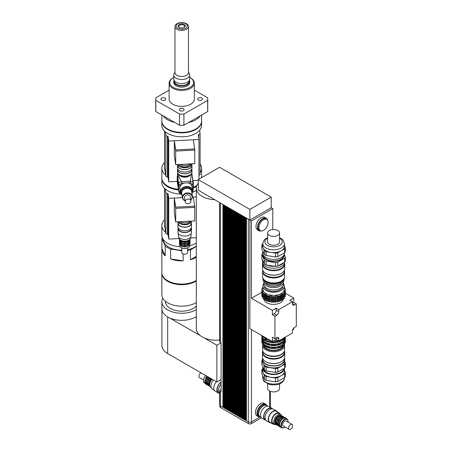 <?xml version="1.0" encoding="UTF-8"?>
<svg xmlns="http://www.w3.org/2000/svg" width="452" height="452" viewBox="0 0 452 452"><rect width="100%" height="100%" fill="white"/><g stroke="black" fill="none" stroke-linecap="round" stroke-linejoin="round"><path stroke-width="0.68" d="M163.161 115.797A19.882 11.481 0 0 0 174.647 122.43M188.823 122.43A19.882 11.481 0 0 0 200.309 115.797M161.856 115.045L161.856 120.916A19.882 11.481 0 0 0 181.738 132.391A19.882 11.481 0 0 0 201.615 120.916L201.615 115.045M189.687 77.445A11.893 6.865 180 0 1 190.145 77.693L190.145 77.693A11.893 6.865 180 0 1 190.145 87.4A11.893 6.865 180 0 1 173.325 87.4A11.893 6.865 180 0 1 173.325 77.693A11.893 6.865 180 0 1 173.783 77.445M190.659 77.987L190.145 77.693L190.659 77.987A12.616 7.283 0 0 1 194.354 83.14L194.354 99.073A12.616 7.283 180 0 1 181.738 106.361A12.616 7.283 180 0 1 169.121 99.073L169.121 83.14A12.616 7.283 0 0 0 181.738 90.423A12.616 7.283 0 0 0 194.354 83.14M173.325 77.693L172.817 77.987A12.616 7.283 0 0 0 169.121 83.14M173.783 81.366L173.783 82.546A7.95 4.593 0 0 0 178.693 86.79A7.95 4.593 0 0 0 187.36 85.795A7.95 4.593 0 0 0 189.687 82.546L189.687 81.366A7.95 4.593 180 0 1 187.36 84.614A7.95 4.593 180 0 1 178.693 85.609A7.95 4.593 180 0 1 173.783 81.366A7.95 4.593 180 0 1 174.054 80.185M179.472 27.51A2.927 1.689 180 0 1 178.811 26.442A2.927 1.689 180 0 1 181.738 24.753A2.927 1.689 180 0 1 184.665 26.442A2.927 1.689 180 0 1 184.004 27.51M184.241 27.386L184.241 27.386A3.543 2.045 0 0 0 184.241 24.493A3.543 2.045 0 0 0 179.229 24.493A3.543 2.045 0 0 0 179.229 27.386A3.543 2.045 0 0 0 184.241 27.386L184.241 27.386M185.67 28.21A5.565 3.215 180 0 1 176.359 26.77A5.565 3.215 180 0 1 183.179 22.837A5.565 3.215 180 0 1 185.67 28.21M186.518 29.261A6.757 3.904 0 0 0 188.495 26.504A6.757 3.904 0 0 0 181.738 22.6A6.757 3.904 0 0 0 174.975 26.504A6.757 3.904 0 0 0 179.15 30.109A6.757 3.904 0 0 0 186.518 29.261M188.495 26.504L188.495 72.574A6.757 3.904 180 0 1 186.518 75.331A6.757 3.904 180 0 1 179.15 76.179A6.757 3.904 180 0 1 174.975 72.574L174.975 26.504M188.495 71.992L189.343 73.591A7.95 4.593 180 0 1 189.687 74.93A7.95 4.593 180 0 1 187.36 78.179A7.95 4.593 180 0 1 178.693 79.173A7.95 4.593 180 0 1 173.783 74.93A7.95 4.593 180 0 1 174.133 73.591L174.975 71.992M189.687 74.93L189.687 79.004A7.95 4.593 180 0 1 187.36 82.253A7.95 4.593 180 0 1 178.693 83.247A7.95 4.593 180 0 1 173.783 79.004L173.783 74.93M188.964 80.919L188.964 81.366A7.232 4.175 180 0 1 186.851 84.321A7.232 4.175 180 0 1 178.969 85.225A7.232 4.175 180 0 1 174.506 81.366L174.506 80.919M189.422 80.185A7.95 4.593 180 0 1 189.687 81.366M165.07 98.095A2.401 1.39 180 0 1 165.777 99.073A2.401 1.39 180 0 1 163.375 100.463A2.401 1.39 180 0 1 160.974 99.073A2.401 1.39 180 0 1 162.454 97.796A2.401 1.39 180 0 1 165.07 98.095M180.037 108.695A2.401 1.39 180 0 1 182.659 108.395A2.401 1.39 180 0 1 184.139 109.678A2.401 1.39 180 0 1 181.738 111.062A2.401 1.39 180 0 1 179.337 109.678A2.401 1.39 180 0 1 180.037 108.695M198.4 100.056A2.401 1.39 180 0 1 197.699 99.073A2.401 1.39 180 0 1 200.1 97.688A2.401 1.39 180 0 1 202.502 99.073A2.401 1.39 180 0 1 201.021 100.355A2.401 1.39 180 0 1 198.4 100.056M169.121 90.129L155.804 97.818A26.024 15.023 180 0 0 155.708 99.073L155.708 110.288A26.024 15.023 180 0 0 155.804 111.548L155.804 100.333L179.557 114.051L179.557 125.26L155.804 111.548M183.919 114.051L207.671 100.333L207.671 111.548L183.919 125.26L183.919 114.051A26.024 15.023 180 0 1 179.557 114.051M207.671 100.333A26.024 15.023 180 0 0 207.762 99.073A26.024 15.023 180 0 0 207.671 97.818L194.354 90.129M207.762 99.073L207.762 110.288A26.024 15.023 180 0 1 207.671 111.548M183.919 125.26A26.024 15.023 180 0 1 179.557 125.26M155.804 100.333A26.024 15.023 180 0 1 155.708 99.073M194.767 150.064L175.692 151.081L174.302 141.934L175.698 151.075L194.767 150.109L193.383 139.787L198.97 139.51L198.97 179.195M194.778 150.115L194.778 163.697L175.692 164.664L175.698 149.9L174.302 140.753L193.383 139.787M167.997 177.043L167.46 177.071L167.46 136.284L167.997 136.255L167.997 177.043L168.726 181.828L168.726 141.041L174.302 140.758L175.692 149.9L194.767 148.928M174.314 140.804L174.302 155.516L175.692 164.664M180.393 165.94A5.786 3.339 0 0 0 189.049 165.94M178.664 164.511A6.509 3.757 0 0 0 185.286 166.878A6.509 3.757 0 0 0 191.1 163.884M179.851 164.449A7.232 4.175 0 0 0 190.445 163.918M167.997 136.255L168.726 141.041M198.97 175.365L200.1 174.585L200.1 133.798L198.247 134.73L198.97 139.51M198.27 180.337L192.931 180.602M177.184 181.399L168.726 181.828M198.79 134.702L198.79 138.295M199.586 130.396L200.1 133.798M167.46 136.284L165.895 135.527L165.895 176.314L167.46 177.071M165.33 131.826L165.895 135.527M164.63 131.193L164.63 167.997L165.895 176.314M201.615 121.153A19.882 11.481 180 0 1 201.615 121.39A19.882 11.481 180 0 1 183.467 132.82A19.882 11.481 180 0 1 161.856 121.39A19.882 11.481 180 0 1 161.861 121.153M201.615 121.39L201.615 125.345A19.882 11.481 180 0 1 183.467 136.775A19.882 11.481 180 0 1 161.856 125.345L161.856 121.39M165.025 170.59A17.17 9.91 180 0 1 164.568 168.313L164.568 131.131M165.709 175.105A19.882 11.481 180 0 1 161.856 168.313A19.882 11.481 180 0 1 164.568 162.528M200.1 163.918A19.882 11.481 180 0 1 201.615 168.313A19.882 11.481 180 0 1 200.1 172.709M178.365 189.309A19.882 11.481 180 0 1 161.856 177.998L161.856 168.313M196.936 185.393A19.882 11.481 180 0 1 193.326 187.32M194.767 207.321L175.692 208.338L174.302 199.191L175.698 208.332L194.767 207.366L193.383 197.044L196.304 196.902M194.778 207.372L194.778 220.955L175.692 221.921L175.698 207.157L174.302 198.01L175.692 207.157L194.767 206.185M174.314 198.061L174.302 212.773L175.692 221.921M167.997 234.3L167.46 234.328L167.46 193.541L167.997 193.512L167.997 234.3L168.726 239.085L168.726 198.298L182.365 197.603M192.428 197.095L193.383 197.044M180.393 223.198A5.786 3.339 0 0 0 189.049 223.198A5.786 3.339 180 0 1 188.812 223.344A5.786 3.339 180 0 1 180.393 223.198M178.664 221.768A6.509 3.757 0 0 0 185.286 224.135A6.509 3.757 0 0 0 191.1 221.141M179.851 221.706A7.232 4.175 0 0 0 190.445 221.175M167.997 193.512L168.726 198.298M196.304 237.69L190.495 237.984M179.088 238.56L168.726 239.085M167.46 193.541L165.895 192.784L165.895 233.571L167.46 234.328M165.33 189.083L165.895 192.784M164.63 188.45L164.63 225.254L165.895 233.571M178.467 189.964A19.882 11.481 180 0 1 161.856 178.642A19.882 11.481 180 0 1 161.861 178.32M196.609 186.264A19.882 11.481 180 0 1 193.416 187.93M181.111 194.072A19.882 11.481 180 0 1 161.856 182.597L161.856 178.642M196.304 190.411A19.882 11.481 180 0 1 192.552 192.23M165.025 227.848A17.17 9.91 180 0 1 164.568 225.571L164.568 188.388M165.709 232.362A19.882 11.481 180 0 1 161.856 225.571A19.882 11.481 180 0 1 164.568 219.785M180.116 246.69A19.882 11.481 180 0 1 161.856 235.249L161.856 225.571M196.304 243.063A19.882 11.481 180 0 1 189.761 245.752M181.828 250.205A18.436 10.645 180 0 1 168.703 247.086A18.436 10.645 180 0 1 163.302 239.56L163.302 239.549M196.304 246.08A18.436 10.645 180 0 1 187.614 249.651M196.304 257.228A19.882 11.481 180 0 1 190.45 259.736L190.45 249.877L196.304 246.498M196.304 256.352L190.45 259.736M165.257 255.838A19.882 11.481 180 0 1 161.856 249.419A19.882 11.481 180 0 1 161.906 248.617L161.906 238.758L165.257 245.978L165.257 255.838L161.906 248.617M183.128 253.928L183.128 260.866A19.882 11.481 180 0 1 170.619 258.934L170.619 249.075L181.828 250.809M183.128 260.866L170.619 258.934M196.304 280.426A19.882 11.481 180 0 1 167.681 280.732A19.882 11.481 180 0 1 161.856 272.618L161.856 249.419M190.45 249.877A19.882 11.481 180 0 1 187.614 250.527M170.619 249.075A19.882 11.481 180 0 1 165.257 245.978M161.906 238.758A19.882 11.481 180 0 1 162.212 237.407M196.304 302.501A19.882 11.481 180 0 1 167.681 302.806A19.882 11.481 180 0 1 161.856 294.693L161.856 273.206A19.882 11.481 180 0 1 161.861 272.912M196.304 281.014A19.882 11.481 180 0 1 167.681 281.325A19.882 11.481 180 0 1 161.856 273.206M196.304 305.953A16.266 9.39 180 0 1 170.234 308.417A16.266 9.39 180 0 1 165.472 301.778L165.472 301.292M196.304 316.671A19.882 11.481 180 0 1 169.698 317.993A19.882 11.481 180 0 1 161.856 308.857L161.856 301.778A19.882 11.481 180 0 1 162.827 298.235M196.304 309.586A19.882 11.481 180 0 1 167.681 309.891A19.882 11.481 180 0 1 161.856 301.778M169.698 317.993L200.366 335.7A19.882 11.481 0 0 0 204.146 337.881A19.882 11.481 0 0 0 219.689 340.045M198.27 183.286A19.882 11.481 0 0 0 196.304 188.264L196.304 328.745A19.882 11.481 0 0 0 200.366 335.7M204.146 337.881L216.875 345.232L221.09 342.791M161.906 309.693L161.906 345.531A19.702 11.373 0 0 0 167.681 353.571L216.875 381.974L221.09 379.539M216.875 345.232L216.875 381.974M196.304 188.264A19.882 11.481 0 0 0 200.366 195.213A19.882 11.481 0 0 0 214.694 199.711L198.27 190.224L198.27 179.602L219.587 167.291L271.217 197.1L249.899 209.406L198.27 179.602M271.217 197.1L271.217 207.728L249.899 220.034L214.694 199.711M251.408 219.163L249.899 220.034L249.899 209.406M249.899 220.034L251.408 220.932L272.776 208.598L272.776 229.543M269.708 208.598L271.217 207.728L272.776 208.598M246.476 218.056L246.447 420.829L248.34 421.919L248.34 219.163L246.447 218.073M248.645 219.31A2.17 1.254 180 0 1 248.34 219.163M245.425 217.452L245.402 420.224L245.99 420.563L245.99 217.807L245.402 217.463M244.379 216.847L244.351 419.62L244.939 419.959L244.939 217.197L244.351 216.858M243.329 216.242L243.306 419.015L243.894 419.354L243.894 216.593L243.306 216.254M242.283 215.638L242.255 418.411L242.843 418.75L242.843 215.988L242.255 215.649M241.232 215.033L241.21 417.806L241.797 418.145L241.797 215.384L241.21 215.045M240.187 214.423L240.159 417.202L240.746 417.541L240.746 214.779L240.159 214.44M239.136 213.819L239.114 416.597L239.701 416.936L239.701 214.175L239.114 213.836M238.091 213.214L238.063 415.993L238.65 416.332L238.65 213.57L238.063 213.231M237.04 212.609L237.017 415.382L237.605 415.727L237.605 212.965L237.017 212.626M235.995 212.005L235.967 414.778L236.554 415.117L236.554 212.361L235.967 212.022M234.944 211.4L234.921 414.173L235.509 414.512L235.509 211.756L234.921 211.417M233.899 210.796L233.87 413.569L234.458 413.908L234.458 211.152L233.87 210.813M232.848 210.191L232.825 412.964L233.413 413.303L233.413 210.547L232.825 210.203M231.803 209.587L231.774 412.36L232.362 412.699L232.362 209.937L231.774 209.598M230.752 208.982L230.729 411.755L231.317 412.094L231.317 209.332L230.729 208.993M229.706 208.378L229.678 411.15L230.271 411.489L230.271 208.728L229.678 208.389M228.661 207.773L228.633 410.546L229.22 410.885L229.22 208.123L228.633 207.784M227.61 207.163L227.588 409.941L228.175 410.28L228.175 207.519L227.588 207.18M226.565 206.558L226.537 409.337L227.124 409.676L227.124 206.914L226.537 206.575M225.514 205.954L225.492 408.732L226.079 409.071L226.079 206.31L225.492 205.971M224.469 205.349L224.441 408.122L225.028 408.467L225.028 205.705L224.441 205.366M223.418 204.745L223.395 407.518L223.983 407.857L223.983 205.101L223.395 204.762M223.395 407.224L222.932 407.252L222.932 204.496L220.327 202.988A2.17 1.254 180 0 1 220.073 202.812M277.189 296.987L275.68 297.252L275.793 295.907L277.189 295.693L277.189 296.987L277.562 296.958A11.746 6.78 0 0 0 281.178 295.755L281.003 294.421L282.025 293.828L282.562 294.246A11.746 6.78 0 0 0 284.647 292.161L284.229 291.63L284.602 290.822L284.602 292.105L285.155 291.783A11.746 6.78 0 0 0 285.342 290.574L285.342 289.868A11.746 6.78 0 0 0 285.155 288.664L284.602 288.28L284.229 287.472L284.647 287.574L284.647 288.28M275.793 295.907L275.793 297.201M277.189 299.348L275.68 299.614L275.793 298.269L277.189 298.054L277.189 299.348L277.562 299.32A11.746 6.78 0 0 0 281.178 298.117L281.003 296.783L282.025 296.196L282.562 296.614A11.746 6.78 0 0 0 284.647 294.523L284.229 293.992L284.602 293.184L284.602 294.467L285.155 294.145A11.746 6.78 0 0 0 285.342 292.941L285.342 292.229A11.746 6.78 0 0 0 285.252 291.404M275.793 298.269L275.793 299.563M277.189 295.693L277.562 296.958M277.189 298.054L277.562 299.32M275.793 300.682L277.189 300.461L277.562 301.021L277.562 301.733L275.68 302.021L275.793 300.682L275.793 301.97M277.189 300.461L277.189 301.755M271.392 297.201L269.618 296.958L269.991 295.693L271.392 295.907L271.505 297.252A11.746 6.78 0 0 0 275.68 297.252M269.991 295.693L269.991 296.987M271.392 299.563L269.618 299.32L269.991 298.054L271.392 298.269L271.505 299.614A11.746 6.78 0 0 0 275.68 299.614M269.991 298.054L269.991 299.348M271.392 295.907L271.505 297.252M271.392 298.269L271.505 299.614M269.991 300.461L271.392 300.682L271.505 301.314L271.505 302.021L269.618 301.733L269.991 300.461L269.991 301.755M271.392 300.682L271.392 301.97M266.177 295.715L264.623 294.958L264.623 294.246L265.16 293.828L266.177 294.421L266.002 295.755A11.746 6.78 0 0 0 269.618 296.958M265.16 293.828L265.16 295.122M266.177 298.077L264.623 297.32L264.623 296.614L265.16 296.196L266.177 296.783L266.002 298.117A11.746 6.78 0 0 0 269.618 299.32M265.16 296.196L265.16 297.484M265.16 298.602L265.16 299.896L264.623 299.727L264.623 299.021L265.16 298.602L266.177 299.19L266.002 300.523A11.746 6.78 0 0 0 269.618 301.733M266.177 300.484L265.16 299.896M262.584 290.822L262.584 292.105L262.03 291.783L262.03 291.071L262.584 290.822L262.957 291.63L262.539 292.868A11.746 6.78 0 0 0 264.623 294.958M262.584 293.184L262.584 294.467L262.03 294.145L262.03 293.438L262.584 293.184L262.957 293.992L262.539 295.235A11.746 6.78 0 0 0 264.623 297.32M262.584 295.591L262.584 296.874L262.03 296.552L262.03 295.845L262.584 295.591L262.957 296.399L262.539 297.642A11.746 6.78 0 0 0 264.623 299.727M262.539 288.28L262.539 287.574L262.957 287.472L262.584 288.28L262.03 288.664A11.746 6.78 0 0 0 261.844 289.868A11.746 6.78 0 0 0 262.03 291.071M282.562 294.246L282.562 294.958A11.746 6.78 0 0 0 284.647 292.868L284.647 292.161A11.063 6.39 0 0 0 284.647 292.088M282.562 296.614L282.562 297.32A11.746 6.78 0 0 0 284.647 295.235L284.647 294.523M284.602 290.822L285.155 291.071L285.155 291.783M284.602 293.184L285.155 293.438L285.155 294.145M284.602 295.591L285.155 295.845L285.155 296.552L284.602 296.885L284.602 295.591L284.229 296.399L284.647 297.642A11.746 6.78 0 0 1 282.562 299.727L281.003 300.484M277.562 301.733A11.746 6.78 0 0 0 281.178 300.523L281.003 299.19L282.025 298.602L282.562 299.021A11.746 6.78 0 0 0 284.647 296.936M282.562 299.021L282.562 299.727M285.155 295.845A11.746 6.78 0 0 0 285.342 294.642A11.746 6.78 0 0 0 285.246 293.789M285.155 296.552A11.746 6.78 0 0 0 285.342 295.348L285.342 294.642M261.94 293.789A11.746 6.78 0 0 0 261.844 294.642A11.746 6.78 0 0 0 262.03 295.845M261.844 294.642L261.844 295.348A11.746 6.78 0 0 0 262.03 296.552M262.539 296.936A11.746 6.78 0 0 0 264.623 299.021M266.002 299.817A11.746 6.78 0 0 0 269.618 301.021M277.562 301.021A11.746 6.78 0 0 0 281.178 299.817M271.505 301.314A11.746 6.78 0 0 0 275.68 301.314M271.505 302.021A11.746 6.78 0 0 0 275.68 302.021M262.9 295.749A11.023 6.368 0 0 0 273.59 300.563A11.023 6.368 0 0 0 284.285 295.749M285.155 293.438A11.746 6.78 0 0 0 285.342 292.229M261.934 291.404A11.746 6.78 0 0 0 261.844 292.229A11.746 6.78 0 0 0 262.03 293.438M261.844 292.229L261.844 292.941A11.746 6.78 0 0 0 262.03 294.145M262.539 294.523A11.746 6.78 0 0 0 264.623 296.614M266.002 297.41A11.746 6.78 0 0 0 269.618 298.614M277.562 298.614A11.746 6.78 0 0 0 281.178 297.41M271.505 298.908A11.746 6.78 0 0 0 275.68 298.908M262.832 293.297A11.063 6.39 0 0 0 273.59 298.201A11.063 6.39 0 0 0 284.353 293.297M285.155 291.071A11.746 6.78 0 0 0 285.342 289.868M284.647 287.574A11.746 6.78 0 0 0 284.257 287.02M262.928 287.02A11.746 6.78 0 0 0 262.539 287.574M261.844 289.868L261.844 290.574A11.746 6.78 0 0 0 262.03 291.783M262.539 292.161A11.746 6.78 0 0 0 264.623 294.246M266.002 295.043A11.746 6.78 0 0 0 269.618 296.252M277.562 296.252A11.746 6.78 0 0 0 281.178 295.043M271.505 296.54A11.746 6.78 0 0 0 275.68 296.54M263.815 283.619A10.662 6.158 0 0 0 262.928 286.076L262.928 289.207A10.662 6.158 0 0 0 273.59 295.359A10.662 6.158 0 0 0 284.257 289.207L284.257 286.076A10.662 6.158 0 0 0 283.37 283.619M282.025 293.828L282.025 295.122L281.003 295.715M282.025 296.196L282.025 297.484L281.003 298.077M282.025 298.602L282.025 299.896M282.562 294.958L282.025 295.122M282.562 297.32L282.025 297.484M283.325 299.145A9.758 5.633 180 0 1 273.59 304.365A9.758 5.633 180 0 1 263.861 299.145M262.928 286.076A10.662 6.158 0 0 0 273.59 292.229A10.662 6.158 0 0 0 284.257 286.076M264.375 286.189A9.215 5.322 0 0 0 273.59 291.399A9.215 5.322 0 0 0 282.805 286.189M264.646 337.186L265.753 338.621L267.285 338.712M265.753 337.825L265.753 338.621M292.455 301.71L289.901 300.235L293.732 298.021L293.732 302.45L296.292 303.925L294.501 304.959A2.893 1.667 -60 0 1 293.054 305.1A2.893 1.667 -60 0 1 292.455 303.778L292.455 301.71L278.754 309.62L278.754 311.688A2.893 1.667 -60 0 1 276.709 315.23L274.923 316.264L272.364 314.79L274.155 313.756A2.893 1.667 120 0 0 276.2 310.213L276.2 308.145L278.754 309.62M292.455 303.19L293.732 302.45M278.754 340.904L276.2 339.429L272.364 341.644L272.364 337.22L274.923 338.695L276.709 337.661A2.893 1.667 -60 0 1 278.155 337.52A2.893 1.667 -60 0 1 278.754 338.842L278.754 340.904L292.455 333L292.455 330.932A2.893 1.667 -60 0 1 294.501 327.389L296.292 326.355L296.292 303.925M293.732 328.005L293.732 329.31L292.602 329.96M272.364 314.79L272.364 310.36L276.2 308.145M276.2 339.429L276.2 337.955M285.331 293.173L293.732 298.021M272.364 310.36L251.408 298.258L261.844 292.235M249.871 220.051L249.871 328.661L272.364 341.644M251.408 298.258L251.408 220.932M274.923 338.695L274.923 316.264M261.279 230.972A7.232 4.175 -60 0 1 258.985 230.763L257.454 229.882A7.232 4.175 -60 0 1 255.956 226.571A7.232 4.175 -60 0 1 259.109 219.293A7.232 4.175 -60 0 1 264.68 217.361L266.217 218.243A7.232 4.175 -60 0 1 267.539 220.13M258.923 227.689A6.509 3.757 -60 0 1 261.759 221.147A6.509 3.757 -60 0 1 266.776 219.401A6.509 3.757 -60 0 1 266.776 226.915A6.509 3.757 -60 0 1 260.267 230.673A6.509 3.757 -60 0 1 258.923 227.689M260.267 230.673L259.346 230.141A6.509 3.757 -60 0 1 258.002 227.158A6.509 3.757 -60 0 1 260.844 220.616A6.509 3.757 -60 0 1 265.855 218.87L266.776 219.401M258.985 230.763A7.232 4.175 -60 0 1 257.487 227.458A7.232 4.175 -60 0 1 260.646 220.18A7.232 4.175 -60 0 1 266.217 218.243M259.889 416.676A6.509 3.757 -60 0 1 259.759 416.608A6.509 3.757 -60 0 1 258.408 413.631A6.509 3.757 -60 0 1 261.25 407.082A6.509 3.757 -60 0 1 266.262 405.337A6.509 3.757 -60 0 1 266.386 405.416M259.759 416.608L258.838 416.077A6.509 3.757 -60 0 1 257.487 413.1A6.509 3.757 -60 0 1 260.329 406.551A6.509 3.757 -60 0 1 265.341 404.806L266.262 405.337M260.414 416.987A7.232 4.175 -60 0 1 258.476 416.704A7.232 4.175 -60 0 1 256.979 413.394A7.232 4.175 -60 0 1 260.132 406.116A7.232 4.175 -60 0 1 265.703 404.178A7.232 4.175 -60 0 1 266.917 405.715M258.476 416.704L256.939 415.817A7.232 4.175 -60 0 1 255.442 412.506A7.232 4.175 -60 0 1 258.6 405.229A7.232 4.175 -60 0 1 264.171 403.297L265.703 404.178M246.447 420.744L245.99 420.563M246.447 420.535L246.063 420.518M246.244 420.416L246.244 217.92M245.402 420.134L244.939 419.959M245.402 419.931L245.018 419.914M245.193 419.812L245.193 217.316M244.351 419.529L243.894 419.354M244.351 419.326L243.967 419.309M244.148 419.207L244.148 216.711M243.306 418.925L242.843 418.75M243.306 418.721L242.922 418.705M243.097 418.603L243.097 216.107M242.255 418.32L241.797 418.145M242.255 418.117L241.871 418.1M242.052 417.998L242.052 215.502M241.21 417.716L240.746 417.541M241.21 417.512L240.826 417.495M241.006 417.394L241.006 214.898M240.159 417.111L239.701 416.936M240.159 416.902L239.775 416.891M239.955 416.789L239.955 214.293M239.114 416.507L238.65 416.332M239.114 416.298L238.729 416.286M238.91 416.179L238.91 213.689M238.063 415.902L237.605 415.727M238.063 415.693L237.679 415.682M237.859 415.574L237.859 213.084M237.017 415.298L236.554 415.117M237.017 415.089L236.633 415.077M236.814 414.97L236.814 212.48M235.967 414.693L235.509 414.512M235.967 414.484L235.582 414.473M235.763 414.365L235.763 211.875M234.921 414.088L234.458 413.908M234.921 413.879L234.537 413.862M234.718 413.761L234.718 211.27M233.87 413.484L233.413 413.303M233.87 413.275L233.492 413.258M233.667 413.156L233.667 210.66M232.825 412.874L232.362 412.699M232.825 412.67L232.441 412.653M232.622 412.552L232.622 210.056M231.774 412.269L231.317 412.094M231.774 412.066L231.396 412.049M231.571 411.947L231.571 209.451M230.729 411.665L230.271 411.489M230.729 411.461L230.345 411.444M230.526 411.343L230.526 208.847M229.678 411.06L229.22 410.885M229.678 410.857L229.3 410.84M229.475 410.738L229.475 208.242M228.633 410.456L228.175 410.28M228.633 410.252L228.249 410.235M228.429 410.133L228.429 207.637M227.588 409.851L227.124 409.676M227.588 409.642L227.203 409.631M227.379 409.529L227.379 207.033M226.537 409.246L226.079 409.071M226.537 409.037L226.153 409.026M226.333 408.919L226.333 206.428M225.492 408.642L225.028 408.467M225.492 408.433L225.107 408.422M225.282 408.314L225.282 205.824M224.441 408.037L223.983 407.857M224.441 407.828L224.056 407.817M224.237 407.71L224.237 205.219M259.86 417.038L251.408 421.919A2.17 1.254 180 0 1 248.34 421.919L248.34 423.603A2.17 1.254 0 0 0 251.408 423.603L261.465 417.795M223.186 407.105L223.186 204.615M223.395 407.433L223.011 407.212M222.932 407.252L220.327 405.749A2.17 1.254 180 0 1 219.689 404.862L219.689 390.697A2.17 1.254 180 0 1 220.327 389.81L221.09 389.37M219.689 202.592L219.689 341.407A2.17 1.254 0 0 0 220.327 342.294L221.09 342.735L221.09 392.025L220.327 391.585A2.17 1.254 180 0 1 219.689 390.697M219.841 405.325L219.841 406.636A2.17 1.254 0 0 0 220.48 407.518L248.34 423.603M188.06 203.767A2.893 2.35 -8.6 0 1 185.201 201.841A2.893 2.35 -8.6 0 1 187.71 199.083A2.893 2.35 -8.6 0 1 190.919 200.976A2.893 2.35 -8.6 0 1 188.06 203.767M185.201 201.841L184.569 197.682A2.893 2.35 -8.6 0 1 187.077 194.925A2.893 2.35 -8.6 0 1 190.286 196.818L190.919 200.976M190.761 199.948A5.062 4.119 171.4 0 0 192.399 196.281A5.062 4.119 171.4 0 0 186.783 192.97A5.062 4.119 171.4 0 0 182.393 197.801A5.062 4.119 171.4 0 0 185.043 200.812M185.021 200.66A4.701 3.819 -8.6 0 1 183.625 195.207A4.701 3.819 -8.6 0 1 190.456 194.174A4.701 3.819 -8.6 0 1 190.738 199.795M178.687 189.196A0.362 0.294 -8.6 0 1 178.687 188.608L178.687 191.264L178.342 189.015M178.45 187.071L178.687 188.608L178.687 187.134A0.362 0.294 -8.6 0 1 178.687 186.54L178.687 187.134M193.094 188.467A0.362 0.294 171.4 0 0 193.094 187.879L193.089 186.405A0.362 0.294 171.4 0 0 193.094 185.812L193.089 184.337A0.362 0.294 171.4 0 0 193.094 183.749L193.089 183.529M192.676 191.083A1.085 0.627 -0 0 0 193.094 190.591A1.085 0.627 -0 0 0 193.089 190.535L193.089 187.879M178.45 185.009L178.687 186.54L178.687 185.066A0.362 0.294 -8.6 0 1 178.687 184.472L178.687 185.066M193.089 186.405L193.089 185.812M177.692 172.963L177.489 176.421A7.232 4.175 -0 0 0 177.517 176.783L178.687 184.145A1.085 0.627 -0 0 0 179.856 184.715L181.619 183.184L188.049 182.862A6.147 5 -8.6 0 1 192.055 186.766L192.631 190.546A6.147 5 171.4 0 0 184.484 186.845A6.147 5 171.4 0 0 180.478 192.382A6.147 5 171.4 0 0 181.975 195.027M193.089 184.337L193.089 183.749M181.987 195.106L180.478 192.382L179.907 188.608A6.147 5 -8.6 0 1 179.856 187.998A6.147 5 -8.6 0 1 183.913 183.071M192.592 192.049L193.094 190.591L193.089 183.422A1.085 0.627 180 0 1 193.094 183.472A1.085 0.627 180 0 1 192.1 184.1L192.1 187.071M193.072 183.167L191.919 173.557L193.089 183.422C192.925 182.037 191.976 181.308 190.247 181.235L190.343 182.744L192.1 184.1M191.676 173.246L190.247 181.235L181.523 181.676L181.619 183.184M177.687 172.952L177.517 174.302L181.523 181.676C179.806 181.924 178.856 182.749 178.687 184.145L177.517 174.302L177.517 176.783A0.362 0.294 -8.6 0 0 177.161 177.133L178.325 184.823M179.274 175.167A5.966 3.441 -0 0 0 184.721 177.207A5.966 3.441 -0 0 0 190.168 175.167M177.67 164.562L177.67 165.5A7.051 4.068 180 0 0 185.337 169.551A7.051 4.068 180 0 0 191.767 165.5L191.767 163.85A7.051 4.068 180 0 1 185.337 167.782A7.051 4.068 180 0 1 177.817 164.556M191.767 164.573A7.232 4.175 180 0 1 191.947 165.5A7.232 4.175 180 0 1 185.348 169.658A7.232 4.175 180 0 1 177.489 165.5A7.232 4.175 180 0 1 177.67 164.573M191.947 165.5L191.947 167.862A7.232 4.175 180 0 1 185.348 172.02A7.232 4.175 180 0 1 177.489 167.862L177.489 165.5M191.767 168.788L191.767 169.63A7.051 4.068 180 0 1 185.337 173.687A7.051 4.068 180 0 1 177.67 169.63L177.67 168.788M191.784 168.749A7.232 4.175 180 0 1 191.947 169.63A7.232 4.175 180 0 1 185.348 173.788A7.232 4.175 180 0 1 177.489 169.63A7.232 4.175 180 0 1 177.659 168.749M191.947 169.63L191.947 171.992A7.232 4.175 180 0 1 185.348 176.15A7.232 4.175 180 0 1 177.489 171.992L177.489 169.63M191.727 173.014A7.051 4.068 180 0 1 185.337 176.636A7.051 4.068 180 0 1 177.709 173.014M219.689 393.76A6.757 3.904 -60 0 1 218.406 390.743A6.757 3.904 -60 0 1 221.09 384.234M218.864 392.822L218.474 392.602A6.356 3.672 -60 0 1 217.158 389.692A6.356 3.672 -60 0 1 221.09 382.273M219.13 393.24A6.757 3.904 -60 0 1 218.276 392.952A6.757 3.904 -60 0 1 216.875 389.856A6.757 3.904 -60 0 1 221.09 381.94M218.276 392.952L215.208 391.178A6.757 3.904 -60 0 1 213.807 388.087A6.757 3.904 -60 0 1 216.389 381.697M214.259 390.166L212.287 389.031A6.356 3.672 -60 0 1 210.971 386.121A6.356 3.672 -60 0 1 213.48 380.013M205.106 383.386L204.558 383.07A5.062 2.921 -60 0 1 203.507 380.753A5.062 2.921 -60 0 1 205.796 375.578M205.739 375.544A4.701 2.712 120 0 0 203.507 380.454L203.507 380.753M211.259 387.771L210.841 387.528A5.786 3.339 -60 0 1 209.643 384.884A5.786 3.339 -60 0 1 212.05 379.188M209.643 384.884L209.643 384.29A5.062 2.921 -60 0 1 211.926 379.121M209.762 385.946A5.062 2.921 -60 0 1 209.18 384.025A5.062 2.921 -60 0 1 211.468 378.855M208.943 385.601A5.062 2.921 -60 0 1 207.903 383.29A5.062 2.921 -60 0 1 210.191 378.115M207.666 384.861A5.062 2.921 -60 0 1 206.626 382.55A5.062 2.921 -60 0 1 208.914 377.38M206.383 384.121A5.062 2.921 -60 0 1 205.349 381.816A5.062 2.921 -60 0 1 207.632 376.64M203.53 379.974L199.53 377.663A2.893 1.667 -60 0 1 198.931 376.335A2.893 1.667 -60 0 1 200.976 372.798M284.726 264.296L284.726 268.72A11.13 6.43 180 0 1 281.466 273.268A11.13 6.43 180 0 1 265.719 273.268A11.13 6.43 180 0 1 262.459 268.72L262.459 264.296A11.13 6.43 0 0 0 269.33 270.234A11.13 6.43 0 0 0 281.466 268.838A11.13 6.43 0 0 0 284.726 264.296A11.13 6.43 0 0 0 284.517 263.053M281.336 273.341A10.769 6.221 180 0 1 281.206 273.415L281.466 273.268L281.206 273.415A10.769 6.221 180 0 1 265.974 273.415A10.769 6.221 180 0 1 265.849 273.341M262.668 263.053A11.13 6.43 0 0 0 262.459 264.296M284.364 263.437L284.364 264.002A10.769 6.221 180 0 1 281.206 268.398A10.769 6.221 180 0 1 269.471 269.742A10.769 6.221 180 0 1 262.821 264.002L262.821 263.437M269.375 235.385A5.966 3.441 180 0 1 267.629 232.949A5.966 3.441 180 0 1 273.59 229.509A5.966 3.441 180 0 1 279.556 232.949A5.966 3.441 180 0 1 275.873 236.13A5.966 3.441 180 0 1 269.375 235.385M279.556 232.949L279.556 241.803A5.966 3.441 180 0 1 275.873 244.984A5.966 3.441 180 0 1 269.375 244.238A5.966 3.441 180 0 1 267.629 241.803L267.629 232.949M284.709 248.786L284.709 252.623L277.81 256.606L277.81 252.77L284.709 248.786A11.893 6.865 180 0 0 285.331 247.453L284.438 245.526M275.5 253.126L275.5 256.962L266.07 255.504L266.07 251.668L275.5 253.126A11.893 6.865 180 0 0 277.81 252.77M264.38 250.69L264.38 254.527L263.115 251.809L261.855 249.086L261.855 245.25L264.38 250.69A11.893 6.865 180 0 0 266.07 251.668M262.748 243.758L262.471 243.916A11.893 6.865 180 0 0 261.855 245.25M284.709 252.623A11.893 6.865 180 0 0 285.331 251.289L285.331 247.453M284.709 258.228L284.709 262.064L277.81 266.053L277.81 262.216L284.709 258.228A11.893 6.865 0 0 0 285.331 256.894L284.285 254.171M275.5 262.572L275.5 266.409L266.07 264.951L266.07 261.115L275.5 262.572A11.893 6.865 0 0 0 277.81 262.216M264.38 260.137L264.38 263.974L261.855 258.527L261.855 254.691L264.38 260.137A11.893 6.865 0 0 0 266.07 261.115M262.748 253.126L262.471 253.363A11.893 6.865 0 0 0 261.855 254.691M284.709 262.064A11.893 6.865 180 0 0 285.331 260.731L285.331 256.894M277.81 266.053A11.893 6.865 180 0 1 275.5 266.409M266.07 264.951A11.893 6.865 180 0 1 264.38 263.974M284.438 252.781L284.438 253.137A10.842 6.26 180 0 1 270.788 259.188A10.842 6.26 180 0 1 262.748 253.137L262.748 251.013M266.07 255.504A11.893 6.865 180 0 1 264.38 254.527M277.81 256.606A11.893 6.865 180 0 1 275.5 256.962M284.438 243.577L284.438 246.351A10.842 6.26 180 0 1 281.263 250.775A10.842 6.26 180 0 1 270.788 252.397A10.842 6.26 180 0 1 263.115 247.973A10.842 6.26 180 0 1 262.748 246.351L262.748 243.577A10.842 6.26 -0 0 0 269.443 249.357A10.842 6.26 -0 0 0 281.263 248.001A10.842 6.26 -0 0 0 284.438 243.577L282.986 239.91L279.556 237.537M284.167 254.527A10.639 6.142 180 0 1 281.116 259.55A10.639 6.142 180 0 1 268.98 260.742A10.639 6.142 180 0 1 263.019 254.527M283.709 255.391A10.119 5.842 180 0 1 280.748 259.335A10.119 5.842 180 0 1 269.872 260.64A10.119 5.842 180 0 1 263.476 255.391M283.658 262.674A11.13 6.43 180 0 1 281.466 264.471A11.13 6.43 180 0 1 278.353 265.736M274.873 266.313A11.13 6.43 180 0 1 266.951 265.087M264.03 263.217A11.13 6.43 180 0 1 262.459 259.928A11.13 6.43 180 0 1 262.459 259.832M284.715 262.058A11.13 6.43 180 0 1 281.466 266.358A11.13 6.43 180 0 1 269.33 267.753A11.13 6.43 180 0 1 262.459 261.815L262.459 259.928M284.579 271.612A10.989 6.345 180 0 0 284.364 270.358L284.364 271.143A10.769 6.221 180 0 1 281.206 275.539A10.769 6.221 180 0 1 265.974 275.539A10.769 6.221 180 0 1 262.821 271.143L262.821 270.347A10.989 6.345 180 0 0 262.601 271.612L262.601 276.63A10.989 6.345 180 0 0 269.386 282.494A10.989 6.345 180 0 0 281.364 281.116A10.989 6.345 180 0 0 284.579 276.63L284.579 271.612A10.989 6.345 180 0 1 281.364 276.099A10.989 6.345 180 0 1 269.386 277.477A10.989 6.345 180 0 1 262.601 271.612M281.104 275.596A10.481 6.051 180 0 1 281.003 275.658L281.003 275.658A10.481 6.051 180 0 1 266.177 275.658A10.481 6.051 180 0 1 266.081 275.596M284.155 272.353A10.701 6.175 180 0 1 281.155 275.748A10.701 6.175 180 0 1 270.296 277.257A10.701 6.175 180 0 1 263.03 272.353M283.432 279.455A10.3 5.949 180 0 1 280.878 281.901A10.3 5.949 180 0 1 263.753 279.455M284.206 278.268A10.662 6.158 180 0 1 281.133 282.048A10.662 6.158 180 0 1 269.974 283.483A10.662 6.158 180 0 1 262.974 278.268M284.257 278.161L284.257 278.873A10.662 6.158 180 0 1 281.133 283.229A10.662 6.158 180 0 1 269.511 284.562A10.662 6.158 180 0 1 262.928 278.873L262.928 278.161M281.946 282.698A8.673 5.006 180 0 1 279.726 284.896A8.673 5.006 180 0 1 265.234 282.698M283.319 281.393A9.774 5.644 180 0 1 283.37 281.941A9.774 5.644 180 0 1 280.506 285.935A9.774 5.644 180 0 1 269.85 287.156A9.774 5.644 180 0 1 263.815 281.941A9.774 5.644 180 0 1 263.861 281.393M283.37 281.941L283.37 284.302A9.774 5.644 180 0 1 280.506 288.297A9.774 5.644 180 0 1 269.85 289.517A9.774 5.644 180 0 1 263.815 284.302L263.815 281.941M262.821 351.057A11.13 6.43 0 0 0 262.459 352.684A11.13 6.43 0 0 0 269.33 358.622A11.13 6.43 0 0 0 281.466 357.227A11.13 6.43 0 0 0 284.726 352.684A11.13 6.43 0 0 0 284.364 351.057M262.821 351.046L262.821 352.385A10.769 6.221 0 0 0 269.471 358.131A10.769 6.221 0 0 0 281.206 356.786A10.769 6.221 0 0 0 284.364 352.385L284.364 351.046M284.726 352.684L284.726 357.108A11.13 6.43 180 0 1 281.466 361.656A11.13 6.43 180 0 1 265.719 361.656A11.13 6.43 180 0 1 262.459 357.108L262.459 352.684M265.849 361.73A10.769 6.221 0 0 0 265.974 361.803A10.769 6.221 0 0 0 281.206 361.803L281.466 361.656L281.206 361.803A10.769 6.221 0 0 0 281.336 361.73M267.629 383.872L267.629 388.454A5.966 3.441 0 0 0 273.59 391.895A5.966 3.441 0 0 0 279.556 388.454L279.556 383.872M275.618 341.514L277.364 341.243L277.364 342.311L275.573 342.644L275.618 341.514L275.618 342.582M275.618 344.418L277.364 344.147L277.364 345.215L275.573 345.548L275.618 344.418L275.618 345.481M277.364 341.243L277.664 341.729L277.364 342.311M277.364 344.147L277.664 344.633L277.364 345.215M277.364 347.051L277.664 348.125L275.573 348.447L275.618 347.317L277.364 347.051L277.364 348.113M275.618 347.317L275.618 348.385M269.821 341.243L271.567 341.514L271.567 342.582L269.516 342.322L269.821 341.243L269.821 342.311M269.821 344.147L271.567 344.418L271.567 345.481L269.516 345.221L269.821 344.147L269.821 345.215M271.567 341.514L271.567 342.582M271.567 344.418L271.567 345.481M271.567 347.317L271.612 348.447L269.516 348.125L269.821 347.051L271.567 347.317L271.567 348.385M269.821 347.051L269.821 348.113M265.03 339.333L265.03 340.401L264.556 340.294L265.03 339.333L266.307 340.073L266.087 341.175A11.746 6.78 0 0 0 269.516 342.322M266.307 341.141L265.03 340.401M265.03 342.237L265.03 343.305L264.556 343.192L265.03 342.237L266.307 342.978L266.087 344.079A11.746 6.78 0 0 0 269.516 345.221M266.307 344.04L265.03 343.305M265.03 345.142L265.03 346.209L264.556 346.096L265.03 345.142L266.307 345.876L266.087 346.983A11.746 6.78 0 0 0 269.516 348.125M266.307 346.944L265.03 346.209M262.533 336.299L262.533 337.367L262.013 337.102L262.013 336.514L262.533 336.299L263.002 337.305L262.572 338.311A11.746 6.78 0 0 0 264.556 340.294M262.533 339.203L262.533 340.271L262.013 340.006L262.013 339.412L262.533 339.203L263.002 340.209L262.572 341.215A11.746 6.78 0 0 0 264.556 343.192M262.533 342.107L262.533 343.17L262.013 342.91L262.013 342.317L262.533 342.107L263.002 343.113L262.572 344.113A11.746 6.78 0 0 0 264.556 346.096M277.664 345.221A11.746 6.78 0 0 0 281.099 344.079L280.878 342.978L281.517 342.588L282.155 342.237L282.63 343.192A11.746 6.78 0 0 0 284.613 341.215L284.184 340.209L284.647 339.203L284.528 340.542M277.664 342.322A11.746 6.78 0 0 0 281.099 341.175L280.878 340.073L281.517 339.689L282.155 339.333L282.63 340.294A11.746 6.78 0 0 0 284.613 338.311L284.184 337.305M284.647 339.203L285.172 339.412L285.172 340.006L284.647 340.271M277.664 348.125A11.746 6.78 0 0 0 281.099 346.983L280.878 345.876L281.517 345.492L282.155 345.142L282.63 346.096A11.746 6.78 0 0 0 284.613 344.113L284.184 343.113L284.647 342.107L285.172 342.317L285.172 342.91L284.528 343.447M284.647 342.107L284.647 343.17M282.63 345.509A11.746 6.78 0 0 0 284.613 343.526M285.172 342.317A11.746 6.78 0 0 0 285.342 341.175A11.746 6.78 0 0 0 285.172 340.028A11.746 6.78 0 0 0 285.342 338.859L285.342 338.271A11.746 6.78 0 0 0 285.189 337.192M285.172 342.91A11.746 6.78 0 0 0 285.342 341.763L285.342 341.175M262.013 337.124A11.746 6.78 0 0 0 261.844 338.271L261.844 338.859A11.746 6.78 0 0 0 262.013 340.006A11.746 6.78 0 0 0 261.844 341.175A11.746 6.78 0 0 0 262.013 342.317M261.844 341.175L261.844 341.763A11.746 6.78 0 0 0 262.013 342.91M262.572 343.526A11.746 6.78 0 0 0 264.556 345.509M266.087 346.39A11.746 6.78 0 0 0 269.516 347.537M271.612 347.859A11.746 6.78 0 0 0 275.573 347.859M271.612 348.447A11.746 6.78 0 0 0 275.573 348.447M277.664 347.537A11.746 6.78 0 0 0 281.099 346.39M282.63 346.096L281.099 346.825M282.63 342.605A11.746 6.78 0 0 0 284.613 340.622M285.172 339.412A11.746 6.78 0 0 0 285.342 338.271M261.844 338.271A11.746 6.78 0 0 0 262.013 339.412M262.572 340.622A11.746 6.78 0 0 0 264.556 342.605M266.087 343.486A11.746 6.78 0 0 0 269.516 344.633M271.612 344.955A11.746 6.78 0 0 0 275.573 344.955M271.612 345.548A11.746 6.78 0 0 0 275.573 345.548M277.664 344.633A11.746 6.78 0 0 0 281.099 343.486M282.63 343.192L281.099 343.927M282.63 339.701A11.746 6.78 0 0 0 284.613 337.717M262.013 337.102A11.746 6.78 0 0 1 261.844 335.96L261.844 335.57A11.746 6.78 0 0 0 262.013 336.514M262.572 337.717A11.746 6.78 0 0 0 264.556 339.701M266.087 340.588A11.746 6.78 0 0 0 269.516 341.729M271.612 342.051A11.746 6.78 0 0 0 275.573 342.051M271.612 342.644A11.746 6.78 0 0 0 275.573 342.644M277.664 341.729A11.746 6.78 0 0 0 281.099 340.588M282.63 340.294L281.099 341.023M282.155 339.333L282.155 340.401M282.155 342.237L282.155 343.305M282.155 345.142L282.155 346.209M262.589 341.237A11.023 6.368 0 0 0 269.703 346.786A11.023 6.368 0 0 0 281.387 345.334A11.023 6.368 0 0 0 284.596 341.237M284.613 341.04A11.023 6.368 0 0 0 284.619 340.831L284.619 340.345M262.567 340.345L262.567 340.831A11.023 6.368 0 0 0 262.572 341.04M262.589 338.333A11.023 6.368 0 0 0 269.703 343.887A11.023 6.368 0 0 0 281.387 342.43A11.023 6.368 0 0 0 284.596 338.333M284.613 338.136A11.023 6.368 0 0 0 284.619 337.932L284.619 337.52M262.567 337.441L262.567 337.932A11.023 6.368 0 0 0 262.572 338.136M263.267 336.39A10.662 6.158 0 0 0 270.934 340.819M273.46 341.011A10.662 6.158 0 0 0 277.991 340.463M262.742 344.362A10.989 6.345 0 0 0 262.601 345.362A10.989 6.345 0 0 0 269.386 351.227A10.989 6.345 0 0 0 281.364 349.848A10.989 6.345 0 0 0 284.579 345.362A10.989 6.345 0 0 0 284.444 344.362M283.845 345.074A10.266 5.927 180 0 1 280.85 348.967A10.266 5.927 180 0 1 269.906 350.306A10.266 5.927 180 0 1 263.341 345.074M262.601 345.362L262.601 349.791A10.989 6.345 0 0 0 265.821 354.278A10.989 6.345 0 0 0 281.364 354.278L281.364 354.278A10.989 6.345 0 0 0 284.579 349.791L284.579 345.362M264.239 345.87A9.543 5.509 0 0 0 270.838 350.046A9.543 5.509 0 0 0 280.342 348.667A9.543 5.509 0 0 0 282.946 345.87M277.81 381.477L277.81 377.635L284.709 373.651L284.709 377.488L277.81 381.477A11.893 6.865 0 0 1 275.5 381.833L266.07 380.369L266.07 376.533L275.5 377.996L275.5 381.833M284.709 377.488A11.893 6.865 0 0 0 285.331 376.154L285.331 372.318L284.438 370.391M262.748 368.623L262.471 368.781A11.893 6.865 0 0 0 261.855 370.115L264.38 375.561L264.38 379.397L261.855 373.951L261.855 370.115M277.81 372.03L277.81 368.194L284.709 364.205L284.709 368.041L277.81 372.03A11.893 6.865 180 0 1 275.5 372.386L266.07 370.928L266.07 367.092L275.5 368.549L275.5 372.386M284.709 368.041A11.893 6.865 180 0 0 285.331 366.713L285.331 362.877L284.726 361.572M263.471 364.154L264.38 366.114L264.38 369.951L261.855 364.51L261.855 360.673L262.51 362.08M284.709 364.205A11.893 6.865 0 0 0 285.331 362.877M262.465 359.346A11.893 6.865 0 0 0 261.855 360.673M264.38 366.114A11.893 6.865 0 0 0 266.07 367.092M275.5 368.549A11.893 6.865 0 0 0 277.81 368.194M265.849 366.097A10.769 6.221 0 0 0 265.974 366.171A10.769 6.221 0 0 0 281.206 366.171L281.206 366.171A10.769 6.221 0 0 0 281.336 366.097M266.07 370.928A11.893 6.865 180 0 1 264.38 369.951M262.894 367.233A10.842 6.26 0 0 0 262.748 368.267A10.842 6.26 0 0 0 273.584 374.527A10.842 6.26 0 0 0 284.438 368.278L284.438 371.216A10.842 6.26 0 0 1 281.263 375.646A10.842 6.26 0 0 1 270.788 377.267A10.842 6.26 0 0 1 263.115 372.838A10.842 6.26 0 0 1 262.748 371.216L262.748 368.267M264.38 375.561A11.893 6.865 0 0 0 266.07 376.533M284.709 373.651A11.893 6.865 0 0 0 285.331 372.318M275.5 377.996A11.893 6.865 0 0 0 277.81 377.635M264.38 379.397A11.893 6.865 0 0 0 266.07 380.369M263.476 368.453A10.119 5.842 0 0 0 269.872 373.702A10.119 5.842 0 0 0 280.748 372.397A10.119 5.842 0 0 0 283.653 368.905M262.668 358.351A11.13 6.43 0 0 0 262.459 359.589L262.459 361.476A11.13 6.43 0 0 0 265.719 366.024A11.13 6.43 0 0 0 281.466 366.024L281.466 366.024A11.13 6.43 0 0 0 284.726 361.476L284.726 359.589A11.13 6.43 0 0 0 284.517 358.351M262.459 359.589A11.13 6.43 0 0 0 269.33 365.527A11.13 6.43 0 0 0 281.466 364.137A11.13 6.43 0 0 0 284.726 359.589M262.821 358.735L262.821 359.589A10.769 6.221 0 0 0 269.471 365.335A10.769 6.221 0 0 0 281.206 363.984A10.769 6.221 0 0 0 284.364 359.589L284.364 358.735M263.109 351.69A10.769 6.221 0 0 0 270.646 356.244A10.769 6.221 0 0 0 281.206 354.662A10.769 6.221 0 0 0 284.076 351.69M265.923 354.334A10.701 6.175 0 0 0 266.025 354.396A10.701 6.175 0 0 0 281.155 354.396L281.155 354.396A10.701 6.175 0 0 0 281.257 354.334M178.212 221.791L178.212 223.344A6.509 3.757 180 0 0 182.229 226.819A6.509 3.757 180 0 0 189.32 226A6.509 3.757 180 0 0 191.224 223.344L191.224 221.135A6.509 3.757 180 0 1 189.32 223.644A6.509 3.757 180 0 1 182.885 224.587A6.509 3.757 180 0 1 178.365 221.785M191.224 222.288A6.757 3.904 180 0 1 191.478 223.344A6.757 3.904 180 0 1 189.501 226.107A6.757 3.904 180 0 1 182.133 226.949A6.757 3.904 180 0 1 177.964 223.344A6.757 3.904 180 0 1 178.212 222.288M191.478 223.344L191.478 226.887A6.757 3.904 180 0 1 189.501 229.65A6.757 3.904 180 0 1 182.133 230.492A6.757 3.904 180 0 1 177.964 226.887L177.964 223.344M191.077 228.215L191.077 228.661A6.356 3.672 180 0 1 189.213 231.254A6.356 3.672 180 0 1 182.286 232.051A6.356 3.672 180 0 1 178.365 228.661L178.365 228.215M191.303 227.774A6.757 3.904 180 0 1 191.478 228.661A6.757 3.904 180 0 1 189.501 231.418A6.757 3.904 180 0 1 182.133 232.266A6.757 3.904 180 0 1 177.964 228.661A6.757 3.904 180 0 1 178.139 227.774M191.478 228.661L191.478 232.198A6.757 3.904 180 0 1 189.501 234.961A6.757 3.904 180 0 1 182.133 235.808A6.757 3.904 180 0 1 177.964 232.198L177.964 228.661M191.077 233.526L191.077 235.803A6.356 3.672 180 0 1 189.213 238.396A6.356 3.672 180 0 1 182.286 239.193A6.356 3.672 180 0 1 178.365 235.803L178.365 233.526M189.783 244.843L189.783 245.481A5.062 2.921 180 0 1 188.298 247.549A5.062 2.921 180 0 1 181.145 247.549A5.062 2.921 180 0 1 179.659 245.481L179.659 244.843M181.275 247.623A4.701 2.712 -0 0 0 181.399 247.696A4.701 2.712 -0 0 0 188.043 247.696L188.298 247.549L188.043 247.696A4.701 2.712 -0 0 0 188.168 247.623M190.507 237.328L190.507 237.808A5.786 3.339 180 0 1 188.812 240.17A5.786 3.339 180 0 1 180.63 240.17A5.786 3.339 180 0 1 178.935 237.808L178.935 237.328M188.298 240.464L188.812 240.17L188.298 240.464A5.062 2.921 180 0 1 181.145 240.464L180.63 240.17M189.67 239.532A5.062 2.921 180 0 1 188.298 240.995A5.062 2.921 180 0 1 183.28 241.73A5.062 2.921 180 0 1 179.772 239.532M189.783 240.419A5.062 2.921 180 0 1 188.298 242.47A5.062 2.921 180 0 1 182.794 243.108A5.062 2.921 180 0 1 179.659 240.419M189.783 241.893A5.062 2.921 180 0 1 188.298 243.944A5.062 2.921 180 0 1 182.794 244.583A5.062 2.921 180 0 1 179.659 241.893M189.783 243.368A5.062 2.921 180 0 1 188.298 245.425A5.062 2.921 180 0 1 182.794 246.057A5.062 2.921 180 0 1 179.659 243.368M187.614 247.916L187.614 252.538A2.893 1.667 180 0 1 186.766 253.719A2.893 1.667 180 0 1 183.614 254.08A2.893 1.667 180 0 1 181.828 252.538L181.828 247.916M267.646 406.139L266.522 405.484A6.509 3.757 120 0 0 260.013 409.241A6.509 3.757 120 0 0 260.013 416.755L261.143 417.405M272.437 408.811A6.757 3.904 120 0 0 271.759 408.218L268.691 406.444A6.757 3.904 120 0 0 261.928 410.348A6.757 3.904 120 0 0 261.928 418.156L264.996 419.925A6.757 3.904 120 0 0 265.855 420.213M271.759 408.218A6.757 3.904 120 0 0 264.996 412.122A6.757 3.904 120 0 0 264.996 419.925M271.94 408.789L271.556 408.568A6.356 3.672 120 0 0 265.2 412.235A6.356 3.672 120 0 0 265.2 419.575L265.584 419.801M277.308 411.885A6.757 3.904 120 0 0 276.358 410.874L273.29 409.105A6.757 3.904 120 0 0 266.533 413.004A6.757 3.904 120 0 0 266.533 420.812L269.601 422.58A6.757 3.904 120 0 0 270.951 422.897M276.358 410.874A6.757 3.904 120 0 0 269.601 414.778A6.757 3.904 120 0 0 269.601 422.58M280.308 414.281A6.356 3.672 120 0 0 279.279 413.026L276.155 411.224A6.356 3.672 120 0 0 269.799 414.891A6.356 3.672 120 0 0 269.799 422.23L272.918 424.032A6.356 3.672 120 0 0 274.528 424.298M279.279 413.026A6.356 3.672 120 0 0 272.918 416.693A6.356 3.672 120 0 0 272.918 424.032M281.562 415.439A5.786 3.339 120 0 0 280.726 414.524L278.991 413.518A5.786 3.339 120 0 0 273.206 416.857A5.786 3.339 120 0 0 273.206 423.535L274.946 424.541A5.786 3.339 120 0 0 276.155 424.807M288.054 421.456A5.062 2.921 120 0 0 288.06 421.304A5.062 2.921 120 0 0 287.009 418.987A5.062 2.921 120 0 0 281.952 421.908A5.062 2.921 120 0 0 281.952 427.75A5.062 2.921 120 0 0 284.483 427.502A5.062 2.921 120 0 0 284.613 427.422M285.144 427.089A4.701 2.712 -60 0 1 284.737 427.355A4.701 2.712 -60 0 1 281.415 425.434A4.701 2.712 -60 0 1 284.737 419.676A4.701 2.712 -60 0 1 288.06 421.597L288.06 421.304M288.06 421.597A4.701 2.712 -60 0 1 288.031 422.083M287.009 418.987L285.681 418.219A5.062 2.921 120 0 0 280.619 421.14A5.062 2.921 120 0 0 280.619 426.982L281.952 427.75M292.037 424.394L286.184 421.01A2.893 1.667 120 0 0 283.291 422.682A2.893 1.667 120 0 0 283.291 426.021L289.144 429.4A2.893 1.667 120 0 0 291.37 428.626A2.893 1.667 120 0 0 292.636 425.716A2.893 1.667 120 0 0 292.037 424.394A2.893 1.667 120 0 0 289.144 426.061A2.893 1.667 120 0 0 289.144 429.4M280.726 414.524A5.786 3.339 120 0 0 274.946 417.863A5.786 3.339 120 0 0 274.946 424.541M280.443 415.269A5.062 2.921 120 0 0 275.816 418.366A5.062 2.921 120 0 0 275.449 423.919M281.839 415.998A5.062 2.921 120 0 0 276.788 418.925A5.062 2.921 120 0 0 276.777 424.761M283.116 416.738A5.062 2.921 120 0 0 278.065 419.665A5.062 2.921 120 0 0 278.053 425.501M284.393 417.473A5.062 2.921 120 0 0 279.342 420.4A5.062 2.921 120 0 0 279.33 426.242M167.681 316.976L167.681 353.571M294.501 304.959L292.455 303.778M276.709 315.23L274.155 313.756M278.754 311.688L276.2 310.213M278.754 338.842L276.709 337.661M220.327 342.294L220.327 202.988M220.327 405.749L220.327 391.585M269.708 407.032L269.708 391.065M251.408 423.603L251.408 329.542M220.48 407.518L220.48 405.839M182.393 197.801L181.698 193.19A5.062 4.119 -8.6 0 1 186.083 188.365A5.062 4.119 -8.6 0 1 191.704 191.676L192.399 196.281M178.325 188.959L177.161 181.263A0.362 0.294 -8.6 0 1 177.421 180.93M178.325 186.891L177.161 179.201A0.362 0.294 -8.6 0 1 177.421 178.862M191.914 173.528L191.75 172.963M191.84 192.569A5.271 4.288 171.4 0 0 186.015 187.896A5.271 4.288 171.4 0 0 181.834 194.089M181.97 195.01A5.932 4.825 -8.6 0 1 182.241 188.704A5.932 4.825 -8.6 0 1 189.857 187.552A5.932 4.825 -8.6 0 1 191.981 193.49M191.981 193.507A6.147 5 171.4 0 0 192.631 190.546L191.993 193.592M188.049 182.862L190.343 182.744M180.619 192.998A1.808 1.469 -8.6 0 1 179.856 191.834A1.085 0.627 180 0 1 178.687 191.264A2.893 2.35 171.4 0 0 178.704 191.552L179.427 192.914L180.862 193.625M179.856 191.834L179.856 184.715M177.732 174.116L177.766 173.246M191.925 173.574L191.755 172.952M177.489 183.207L177.54 183.857A2.893 2.35 -8.6 0 1 177.517 183.631M279.556 238.17A8.673 5.006 180 0 1 279.726 245.346A8.673 5.006 180 0 1 267.375 245.3A8.673 5.006 180 0 1 267.629 238.17M262.748 377.827C263.2 380.098 263.685 381.324 264.211 381.511L269.352 384.46C274.85 385.29 278.664 384.889 280.811 383.251C283.297 381.641 284.506 379.838 284.438 377.827A10.842 6.26 180 0 1 281.263 382.256A10.842 6.26 180 0 1 269.443 383.612A10.842 6.26 180 0 1 262.748 377.827L262.748 375.878M201.615 168.313L201.615 177.664M270.341 407.399L270.341 391.342M177.161 181.263L177.274 179.952M193.445 188.122L193.185 186.388M177.161 179.201L177.274 177.885M193.445 186.054L193.185 184.32M177.161 177.133L177.489 175.319M193.445 183.987L192.281 176.297M177.54 183.857L178.704 191.552M210.005 386.613L208.564 383.878L209.666 380.166L210.892 378.522M209.219 386.025L208.519 385.771L207.287 383.143L208.389 379.426L209.615 377.782M207.943 385.285L207.242 385.036L206.01 382.403L207.112 378.686L208.332 377.041M206.666 384.55L205.965 384.296L204.733 381.663L205.829 377.951L207.056 376.307M267.629 237.537L264.211 239.899L262.748 243.577M190.128 238.989L188.478 241.605L184.71 242.509L180.998 241.622L179.613 240.34L179.314 238.989M190.009 239.961L190.145 240.696L188.478 243.08L184.71 243.984L180.998 243.097L179.613 241.814L179.433 239.961M190.009 241.436L190.145 242.17L188.478 244.555L184.71 245.459L180.998 244.577L179.613 243.295L179.433 241.436M190.009 242.916L190.145 243.645L188.478 246.029L184.71 246.933L180.998 246.052L179.613 244.769L179.433 242.916M282.342 416.032L280.635 415.258L278.878 415.795L276.212 418.608L275.121 422.27L275.539 424.106L277.059 425.185M283.624 416.767L281.912 415.998L280.161 416.535L277.494 419.343L276.398 423.004L276.822 424.84L278.336 425.925M284.901 417.507L283.195 416.733L281.438 417.269L278.771 420.083L277.681 423.744L278.099 425.581L279.613 426.665M286.461 418.665L285.596 417.75L284.472 417.473L282.715 418.01L280.048 420.818L278.957 424.479L279.376 426.321L280.183 427.151L281.398 427.434"/></g></svg>
